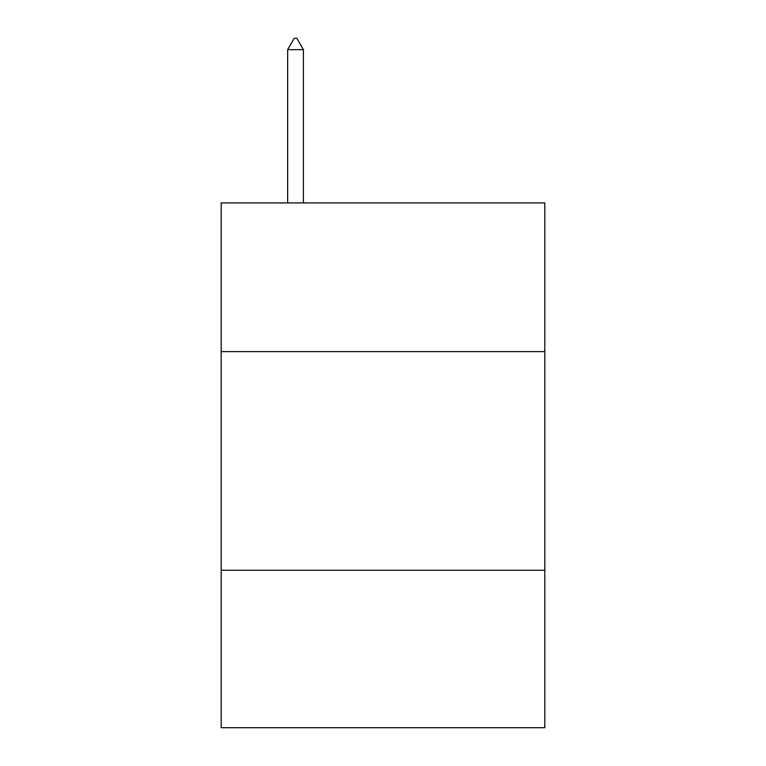 <?xml version="1.0" encoding="UTF-8"?>
<svg xmlns="http://www.w3.org/2000/svg" width="766" height="766" viewBox="0 0 766 766"><rect width="100%" height="100%" fill="white"/><g stroke="black" fill="none" stroke-linecap="round" stroke-linejoin="round"><path stroke-width="1.15" d="M544.808 351.604L544.808 202.913L221.192 202.913L221.192 351.604L544.808 351.604L544.808 727.7L221.192 727.7L221.192 351.604M544.808 570.258L221.192 570.258M303.403 49.675L296.844 38.3L294.221 38.3L287.662 49.675L303.403 49.675L303.403 202.913M287.662 49.675L287.662 202.913"/></g></svg>
